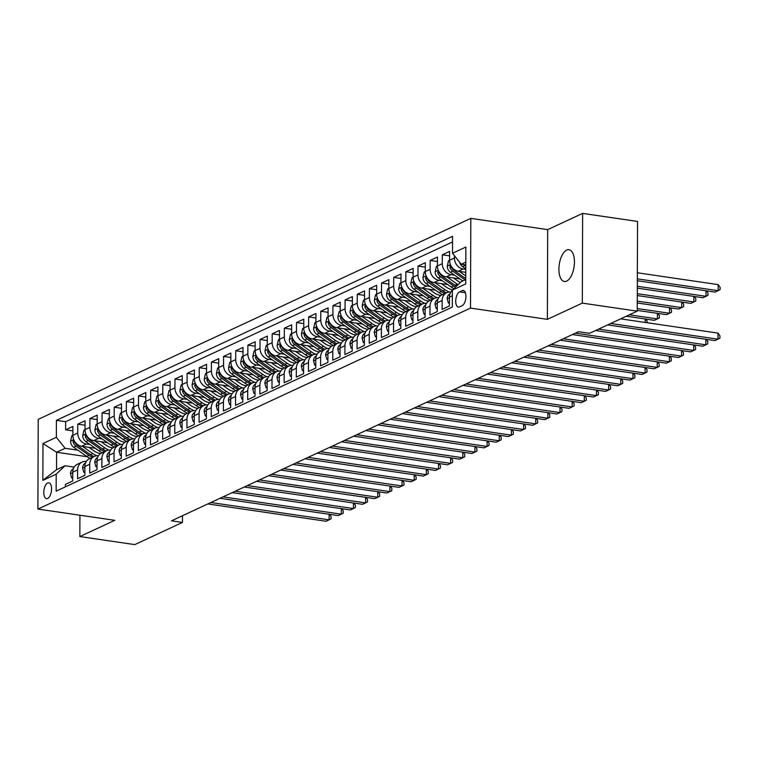 <?xml version="1.0" encoding="UTF-8"?>
<svg xmlns="http://www.w3.org/2000/svg" width="758" height="758" viewBox="0 0 758 758"><rect width="100%" height="100%" fill="white"/><g stroke="black" fill="none" stroke-linecap="round" stroke-linejoin="round"><path stroke-width="1.14" d="M566.624 281.114A16.07 7.504 -81.7 0 0 574.356 264.315A16.07 7.504 -81.7 0 0 569.002 249.695A16.07 7.504 -81.7 0 0 566.728 250.074A16.07 7.504 -81.7 0 0 558.997 266.873A16.07 7.504 -81.7 0 0 564.35 281.493A16.07 7.504 -81.7 0 0 566.624 281.114M47.64 498.489A8.035 3.752 -81.7 0 0 51.516 490.094A8.035 3.752 -81.7 0 0 48.834 482.789A8.035 3.752 -81.7 0 0 47.697 482.979A8.035 3.752 -81.7 0 0 43.831 491.374A8.035 3.752 -81.7 0 0 46.503 498.679A8.035 3.752 -81.7 0 0 47.64 498.489M470.813 218.37L38.213 419.354L37.9 509.073L470.5 308.089L470.813 218.37L547.693 229.627L547.38 319.345L582.315 303.115L582.627 213.396L547.693 229.627M582.627 213.396L637.544 221.44L637.232 311.159L582.315 303.115M65.406 486.854L65.415 484.371L72.702 480.989L72.74 472.139L77.6 469.875A10.043 8.49 -114.9 0 1 82.148 462.058A10.043 8.49 -114.9 0 1 86.298 461.451M77.6 469.875L77.562 478.734L84.858 475.342L84.887 466.492L89.747 464.237A10.043 8.49 -114.9 0 1 94.305 456.411A10.043 8.49 -114.9 0 1 98.455 455.804M89.747 464.237L89.719 473.087L97.005 469.695L97.043 460.845L101.904 458.59A10.043 8.49 -114.9 0 1 106.452 450.764A10.043 8.49 -114.9 0 1 110.602 450.157M101.904 458.59L101.866 467.44L109.161 464.048L109.19 455.198L114.051 452.943A10.043 8.49 -114.9 0 1 118.608 445.126A10.043 8.49 -114.9 0 1 122.758 444.51M114.051 452.943L114.022 461.793L121.308 458.401L121.346 449.551L126.207 447.296A10.043 8.49 -114.9 0 1 130.755 439.479A10.043 8.49 -114.9 0 1 134.905 438.863M126.207 447.296L126.169 456.145L133.465 452.763L133.493 443.913L138.354 441.649A10.043 8.49 -114.9 0 1 142.911 433.832A10.043 8.49 -114.9 0 1 147.061 433.225M138.354 441.649L138.326 450.498L145.612 447.116L145.65 438.266L150.51 436.002A10.043 8.49 -114.9 0 1 155.058 428.185A10.043 8.49 -114.9 0 1 159.208 427.578M150.51 436.002L150.472 444.851L157.768 441.469L157.797 432.619L162.657 430.354A10.043 8.49 -114.9 0 1 167.215 422.538A10.043 8.49 -114.9 0 1 171.365 421.931M162.657 430.354L162.629 439.214L169.915 435.822L169.953 426.972L174.814 424.717A10.043 8.49 -114.9 0 1 179.362 416.891A10.043 8.49 -114.9 0 1 183.512 416.284M174.814 424.717L174.776 433.567L182.072 430.174L182.1 421.325L186.961 419.07A10.043 8.49 -114.9 0 1 191.518 411.243A10.043 8.49 -114.9 0 1 195.668 410.637M186.961 419.07L186.932 427.919L194.219 424.527L194.256 415.678L199.117 413.423A10.043 8.49 -114.9 0 1 203.665 405.606A10.043 8.49 -114.9 0 1 207.815 404.99M199.117 413.423L199.079 422.272L206.375 418.89L206.403 410.031L211.264 407.776A10.043 8.49 -114.9 0 1 215.822 399.959A10.043 8.49 -114.9 0 1 219.972 399.352M211.264 407.776L211.236 416.625L218.522 413.243L218.56 404.393L223.421 402.128A10.043 8.49 -114.9 0 1 227.969 394.312A10.043 8.49 -114.9 0 1 232.119 393.705M223.421 402.128L223.383 410.978L230.678 407.596L230.707 398.746L235.567 396.481A10.043 8.49 -114.9 0 1 240.125 388.664A10.043 8.49 -114.9 0 1 244.275 388.058M235.567 396.481L235.539 405.331L242.825 401.948L242.863 393.099L247.724 390.844A10.043 8.49 -114.9 0 1 252.272 383.017A10.043 8.49 -114.9 0 1 256.422 382.411M247.724 390.844L247.686 399.693L254.982 396.301L255.01 387.452L259.871 385.197A10.043 8.49 -114.9 0 1 264.428 377.37A10.043 8.49 -114.9 0 1 268.578 376.764M259.871 385.197L259.842 394.046L267.129 390.654L267.167 381.805L272.027 379.55A10.043 8.49 -114.9 0 1 276.575 371.733A10.043 8.49 -114.9 0 1 280.725 371.117M272.027 379.55L271.989 388.399L279.285 385.007L279.314 376.158L284.174 373.902A10.043 8.49 -114.9 0 1 288.732 366.086A10.043 8.49 -114.9 0 1 292.882 365.47M284.174 373.902L284.146 382.752L291.432 379.37L291.47 370.51L296.331 368.255A10.043 8.49 -114.9 0 1 300.888 360.438A10.043 8.49 -114.9 0 1 305.029 359.832M296.331 368.255L296.293 377.105L303.588 373.722L303.617 364.873L308.478 362.608A10.043 8.49 -114.9 0 1 313.035 354.791A10.043 8.49 -114.9 0 1 317.185 354.185M308.478 362.608L308.449 371.458L315.735 368.075L315.773 359.226L320.634 356.961A10.043 8.49 -114.9 0 1 325.191 349.144A10.043 8.49 -114.9 0 1 329.332 348.538M320.634 356.961L320.596 365.82L327.892 362.428L327.92 353.579L332.781 351.324A10.043 8.49 -114.9 0 1 337.338 343.497A10.043 8.49 -114.9 0 1 341.488 342.891M332.781 351.324L332.753 360.173L340.039 356.781L340.077 347.931L344.937 345.676A10.043 8.49 -114.9 0 1 349.495 337.85A10.043 8.49 -114.9 0 1 353.635 337.244M344.937 345.676L344.899 354.526L352.195 351.134L352.224 342.284L357.084 340.029A10.043 8.49 -114.9 0 1 361.642 332.212A10.043 8.49 -114.9 0 1 365.792 331.597M357.084 340.029L357.056 348.879L364.342 345.487L364.38 336.637L369.241 334.382A10.043 8.49 -114.9 0 1 373.798 326.565A10.043 8.49 -114.9 0 1 377.939 325.959M369.241 334.382L369.203 343.232L376.499 339.849L376.527 331L381.388 328.735A10.043 8.49 -114.9 0 1 385.945 320.918A10.043 8.49 -114.9 0 1 390.095 320.312M381.388 328.735L381.359 337.585L388.646 334.202L388.683 325.353L393.544 323.088A10.043 8.49 -114.9 0 1 398.102 315.271A10.043 8.49 -114.9 0 1 402.242 314.665M393.544 323.088L393.506 331.938L400.802 328.555L400.83 319.705L405.691 317.45A10.043 8.49 -114.9 0 1 410.249 309.624A10.043 8.49 -114.9 0 1 414.399 309.018M405.691 317.45L405.663 326.3L412.949 322.908L412.987 314.058L417.848 311.803A10.043 8.49 -114.9 0 1 422.405 303.977A10.043 8.49 -114.9 0 1 426.546 303.371M417.848 311.803L417.81 320.653L425.105 317.261L425.134 308.411L429.994 306.156A10.043 8.49 -114.9 0 1 434.552 298.339A10.043 8.49 -114.9 0 1 438.702 297.723M429.994 306.156L429.966 315.006L437.252 311.614L437.29 302.764L442.151 300.509A10.043 8.49 -114.9 0 1 446.708 292.692A10.043 8.49 -114.9 0 1 450.849 292.076M442.151 300.509L442.113 309.359L449.409 305.976L449.437 297.117A10.043 8.49 -114.9 0 1 452.365 290.342M465.772 272.34L458.325 271.25A10.043 8.49 -114.9 0 1 449.57 260.269L449.598 251.419L442.312 254.802L449.579 255.863M459.879 278.906L446.168 276.897A10.043 8.49 65.1 0 1 437.413 265.906L437.451 257.057L430.156 260.449L437.432 261.51M447.722 284.553L434.021 282.544A10.043 8.49 65.1 0 1 425.266 271.554L425.295 262.704L418.009 266.096L425.276 267.157M435.575 290.191L421.865 288.192A10.043 8.49 65.1 0 1 413.11 277.201L413.148 268.351L405.852 271.743L413.129 272.804M423.419 295.838L409.718 293.829A10.043 8.49 65.1 0 1 400.963 282.848L400.991 273.998L393.705 277.381L400.973 278.451M411.272 301.485L397.562 299.476A10.043 8.49 65.1 0 1 388.807 288.495L388.845 279.645L381.549 283.028L388.826 284.098M399.115 307.132L385.415 305.123A10.043 8.49 65.1 0 1 376.66 294.142L376.688 285.292L369.402 288.675L376.669 289.745M386.968 312.779L373.258 310.771A10.043 8.49 65.1 0 1 364.503 299.789L364.541 290.93L357.245 294.322L364.522 295.383M374.812 318.426L361.111 316.418A10.043 8.49 65.1 0 1 352.356 305.427L352.385 296.577L345.098 299.969L352.366 301.03M362.665 324.073L348.955 322.065A10.043 8.49 65.1 0 1 340.2 311.074L340.238 302.224L332.942 305.616L340.219 306.677M350.509 329.711L336.808 327.712A10.043 8.49 65.1 0 1 328.053 316.721L328.081 307.871L320.795 311.263L328.062 312.324M338.362 335.358L324.651 333.349A10.043 8.49 65.1 0 1 315.897 322.368L315.934 313.518L308.639 316.901L315.915 317.972M326.205 341.005L312.504 338.997A10.043 8.49 65.1 0 1 303.75 328.015L303.778 319.165L296.492 322.548L303.759 323.619M314.058 346.652L300.348 344.644A10.043 8.49 65.1 0 1 291.593 333.662L291.631 324.812L284.335 328.195L291.612 329.256M301.902 352.299L288.201 350.291A10.043 8.49 65.1 0 1 279.446 339.3L279.475 330.45L272.188 333.842L279.456 334.903M289.755 357.947L276.045 355.938A10.043 8.49 65.1 0 1 267.29 344.947L267.328 336.097L260.032 339.489L267.309 340.55M277.599 363.584L263.898 361.585A10.043 8.49 65.1 0 1 255.143 350.594L255.171 341.744L247.885 345.136L255.152 346.198M265.452 369.231L251.741 367.223A10.043 8.49 65.1 0 1 242.986 356.241L243.024 347.391L235.729 350.774L243.005 351.845M253.295 374.878L239.594 372.87A10.043 8.49 65.1 0 1 230.839 361.888L230.868 353.038L223.582 356.421L230.849 357.492M241.148 380.525L227.438 378.517A10.043 8.49 65.1 0 1 218.683 367.535L218.721 358.686L211.425 362.068L218.702 363.139M228.992 386.173L215.291 384.164A10.043 8.49 65.1 0 1 206.536 373.182L206.564 364.323L199.278 367.715L206.546 368.776M216.845 391.82L203.135 389.811A10.043 8.49 65.1 0 1 194.38 378.82L194.418 369.97L187.122 373.362L194.399 374.424M204.688 397.467L190.988 395.458A10.043 8.49 65.1 0 1 182.233 384.467L182.261 375.617L174.975 379.009L182.242 380.071M192.541 403.104L178.831 401.105A10.043 8.49 65.1 0 1 170.076 390.114L170.114 381.265L162.818 384.657L170.095 385.718M180.385 408.751L166.684 406.743A10.043 8.49 65.1 0 1 157.929 395.761L157.958 386.912L150.671 390.294L157.939 391.365M168.238 414.399L154.528 412.39A10.043 8.49 65.1 0 1 145.773 401.408L145.811 392.559L138.515 395.941L145.792 397.012M156.082 420.046L142.381 418.037A10.043 8.49 65.1 0 1 133.626 407.055L133.654 398.206L126.368 401.588L133.635 402.659M143.935 425.693L130.224 423.684A10.043 8.49 65.1 0 1 121.469 412.703L121.507 403.843L114.212 407.236L121.488 408.297M131.778 431.34L118.077 429.331A10.043 8.49 65.1 0 1 109.323 418.34L109.351 409.491L102.065 412.883L109.332 413.944M119.631 436.978L105.921 434.978A10.043 8.49 65.1 0 1 97.166 423.987L97.204 415.138L89.908 418.53L97.185 419.591M107.475 442.625L93.774 440.625A10.043 8.49 65.1 0 1 85.019 429.634L85.048 420.785L77.761 424.167L85.029 425.238M637.232 311.159L589.535 333.312L578.553 331.71L171.469 520.831L182.451 522.442L182.479 515.724M462.191 290.646L459.519 291.887A7.779 3.629 -81.7 0 0 455.766 300.026A7.779 3.629 -81.7 0 0 458.363 307.104A7.779 3.629 -81.7 0 0 459.462 306.924L462.134 305.673A7.779 3.629 -81.7 0 0 465.886 297.543A7.779 3.629 -81.7 0 0 463.29 290.456A7.779 3.629 -81.7 0 0 462.191 290.646L464.294 290.949M87.198 456.733L56.594 452.251L56.537 469.714L65.036 465.763L56.215 474.176L56.158 491.146L452.308 307.094L452.365 290.125L461.186 281.711L465.744 279.588M56.215 474.176L42.855 480.382L42.979 443.525L56.348 437.319L56.405 420.339L452.554 236.297L452.498 253.267L465.857 247.061L465.734 283.918L452.365 290.125M112.857 447.874L111.464 447.665M89.984 444.52L86.478 444.008A10.043 8.49 -114.9 0 1 77.723 433.026L77.761 424.167M95.328 448.272L81.618 446.263L86.478 444.008M125.013 442.227L123.62 442.018M102.141 438.873L98.635 438.361A10.043 8.49 -114.9 0 1 89.88 427.379L89.908 418.53M137.16 436.58L135.767 436.371M114.287 433.235L110.782 432.714A10.043 8.49 -114.9 0 1 102.027 421.732L102.065 412.883M149.317 430.932L147.924 430.734M126.444 427.588L122.938 427.067A10.043 8.49 -114.9 0 1 114.183 416.085L114.212 407.236M161.463 425.285L160.071 425.086M138.591 421.941L135.085 421.429A10.043 8.49 -114.9 0 1 126.33 410.438L126.368 401.588M173.62 419.648L172.227 419.439M150.747 416.294L147.242 415.782A10.043 8.49 -114.9 0 1 138.487 404.791L138.515 395.941M185.767 414.001L184.374 413.792M162.894 410.647L159.388 410.135A10.043 8.49 -114.9 0 1 150.634 399.144L150.671 390.294M197.923 408.354L196.53 408.145M175.051 404.999L171.545 404.488A10.043 8.49 -114.9 0 1 162.79 393.506L162.818 384.657M210.07 402.706L208.677 402.498M187.198 399.352L183.692 398.841A10.043 8.49 -114.9 0 1 174.937 387.859L174.975 379.009M222.227 397.059L220.834 396.86M199.354 393.715L195.848 393.194A10.043 8.49 -114.9 0 1 187.093 382.212L187.122 373.362M234.374 391.412L232.981 391.213M211.501 388.068L207.995 387.556A10.043 8.49 -114.9 0 1 199.24 376.565L199.278 367.715M246.53 385.765L245.137 385.566M223.657 382.42L220.152 381.909A10.043 8.49 -114.9 0 1 211.397 370.918L211.425 362.068M258.677 380.128L257.284 379.919M235.804 376.773L232.299 376.262A10.043 8.49 -114.9 0 1 223.544 365.271L223.582 356.421M270.833 374.48L269.441 374.272M247.961 371.126L244.455 370.615A10.043 8.49 -114.9 0 1 235.7 359.633L235.729 350.774M282.98 368.833L281.588 368.625M260.108 365.479L256.602 364.968A10.043 8.49 -114.9 0 1 247.847 353.986L247.885 345.136M295.137 363.186L293.744 362.978M272.264 359.832L268.758 359.32A10.043 8.49 -114.9 0 1 260.003 348.339L260.032 339.489M307.284 357.539L305.891 357.34M284.411 354.194L280.905 353.673A10.043 8.49 -114.9 0 1 272.15 342.692L272.188 333.842M319.44 351.892L318.047 351.693M296.567 348.547L293.062 348.036A10.043 8.49 -114.9 0 1 284.307 337.045L284.335 328.195M331.587 346.245L330.194 346.046M308.714 342.9L305.209 342.389A10.043 8.49 -114.9 0 1 296.454 331.398L296.492 322.548M343.744 340.607L342.351 340.399M320.871 337.253L317.365 336.741A10.043 8.49 -114.9 0 1 308.61 325.75L308.639 316.901M355.89 334.96L354.498 334.752M333.018 331.606L329.512 331.094A10.043 8.49 -114.9 0 1 320.757 320.113L320.795 311.263M368.047 329.313L366.654 329.105M345.174 325.959L341.669 325.447A10.043 8.49 -114.9 0 1 332.914 314.466L332.942 305.616M380.194 323.666L378.801 323.467M357.321 320.321L353.815 319.8A10.043 8.49 -114.9 0 1 345.061 308.819L345.098 299.969M392.35 318.019L390.957 317.82M369.478 314.674L365.972 314.153A10.043 8.49 -114.9 0 1 357.217 303.172L357.245 294.322M404.497 312.372L403.104 312.173M381.625 309.027L378.119 308.515A10.043 8.49 -114.9 0 1 369.364 297.524L369.402 288.675M416.654 306.734L415.261 306.526M393.781 303.38L390.275 302.868A10.043 8.49 -114.9 0 1 381.52 291.877L381.549 283.028M428.801 301.087L427.408 300.879M405.928 297.733L402.422 297.221A10.043 8.49 -114.9 0 1 393.667 286.23L393.705 277.381M440.957 295.44L439.564 295.232M418.084 292.086L414.579 291.574A10.043 8.49 -114.9 0 1 405.824 280.593L405.852 271.743M452.763 289.745L451.711 289.584M430.231 286.439L426.726 285.927A10.043 8.49 -114.9 0 1 417.971 274.946L418.009 266.096M442.388 280.801L438.882 280.28A10.043 8.49 -114.9 0 1 430.127 269.298L430.156 260.449M454.535 275.154L451.029 274.642A10.043 8.49 -114.9 0 1 442.274 263.651L442.312 254.802M465.782 269.374L463.185 268.995A10.043 8.49 -114.9 0 1 454.43 258.004L454.44 255.702M452.535 241.944L65.633 421.694L65.605 429.814L72.882 430.885M81.618 446.263A10.043 8.49 65.1 0 1 72.863 435.281L72.901 426.432L65.605 429.814M65.036 465.763L74.151 467.099M465.81 262.135L461.243 264.258L452.498 253.267M465.8 264.921L461.243 264.258M79.922 515.222L79.846 536.56L134.763 544.604L182.451 522.442M79.846 536.56L114.78 520.329L37.9 509.073M547.38 319.345L470.5 308.089M100.71 453.521L99.317 453.312M77.837 450.167L65.103 448.3L56.594 452.251L42.979 443.525M446.708 292.692L441.848 294.947A10.043 8.49 65.1 0 0 437.29 302.764M434.552 298.339L429.691 300.594A10.043 8.49 65.1 0 0 425.134 308.411M422.405 303.977L417.544 306.241A10.043 8.49 65.1 0 0 412.987 314.058M410.249 309.624L405.388 311.889A10.043 8.49 65.1 0 0 400.83 319.705M398.102 315.271L393.241 317.526A10.043 8.49 65.1 0 0 388.683 325.353M385.945 320.918L381.084 323.173A10.043 8.49 65.1 0 0 376.527 331M373.798 326.565L368.938 328.82A10.043 8.49 65.1 0 0 364.38 336.637M361.642 332.212L356.781 334.468A10.043 8.49 65.1 0 0 352.224 342.284M349.495 337.85L344.634 340.115A10.043 8.49 65.1 0 0 340.077 347.931M337.338 343.497L332.478 345.762A10.043 8.49 65.1 0 0 327.92 353.579M325.191 349.144L320.331 351.399A10.043 8.49 65.1 0 0 315.773 359.226M313.035 354.791L308.174 357.046A10.043 8.49 65.1 0 0 303.617 364.873M300.888 360.438L296.027 362.694A10.043 8.49 65.1 0 0 291.47 370.51M288.732 366.086L283.871 368.341A10.043 8.49 65.1 0 0 279.314 376.158M276.575 371.733L271.715 373.988A10.043 8.49 65.1 0 0 267.167 381.805M264.428 377.37L259.568 379.635A10.043 8.49 65.1 0 0 255.01 387.452M252.272 383.017L247.411 385.282A10.043 8.49 65.1 0 0 242.863 393.099M240.125 388.664L235.264 390.92A10.043 8.49 65.1 0 0 230.707 398.746M227.969 394.312L223.108 396.567A10.043 8.49 65.1 0 0 218.56 404.393M215.822 399.959L210.961 402.214A10.043 8.49 65.1 0 0 206.403 410.031M203.665 405.606L198.804 407.861A10.043 8.49 65.1 0 0 194.256 415.678M191.518 411.243L186.657 413.508A10.043 8.49 65.1 0 0 182.1 421.325M179.362 416.891L174.501 419.155A10.043 8.49 65.1 0 0 169.953 426.972M167.215 422.538L162.354 424.802A10.043 8.49 65.1 0 0 157.797 432.619M155.058 428.185L150.198 430.44A10.043 8.49 65.1 0 0 145.65 438.266M142.911 433.832L138.051 436.087A10.043 8.49 65.1 0 0 133.493 443.913M130.755 439.479L125.894 441.734A10.043 8.49 65.1 0 0 121.346 449.551M118.608 445.126L113.747 447.381A10.043 8.49 65.1 0 0 109.19 455.198M106.452 450.764L101.591 453.028A10.043 8.49 65.1 0 0 97.043 460.845M94.305 456.411L89.444 458.675A10.043 8.49 65.1 0 0 84.887 466.492M65.633 421.694L56.405 420.339M56.348 437.319L65.103 448.3M82.148 462.058L77.288 464.313A10.043 8.49 65.1 0 0 72.74 472.139M42.855 480.382L56.537 469.714M610.73 323.467L717.968 339.177L714.936 340.588L607.689 324.879M620.65 318.862L717.997 333.113L717.968 339.177L719.92 338.201L719.929 335.775L717.997 333.113M459.642 262.24A6.651 5.628 65.1 0 0 462.607 266.636L465.782 268.872M637.336 280.706L715.107 292.086L718.139 290.684L718.158 284.62L637.364 272.785M463.839 264.637A6.651 5.628 65.1 0 0 464.919 265.565L465.791 266.181M718.158 284.62L720.1 287.273L720.091 289.698L718.139 290.684L637.345 278.849M449.418 302.48L448.357 302.973L447.154 298.69A6.651 5.628 -114.9 0 1 450.053 293.687M598.574 329.114L705.821 344.824L702.78 346.235L595.532 330.526M706.248 339.309L707.783 341.422L707.773 343.838L705.821 344.824L705.84 339.252M448.357 302.973L449.418 303.124M437.271 308.127L436.201 308.62L435.007 304.337A6.651 5.628 -114.9 0 1 437.897 299.334M575.436 333.15L693.665 350.461L690.633 351.873L572.404 334.562M694.091 344.956L695.626 347.06L695.617 349.485L693.665 350.461L693.684 344.899M436.201 308.62L437.271 308.771M425.115 313.765L424.054 314.267L422.85 309.975A6.651 5.628 -114.9 0 1 425.75 304.981M563.289 338.798L681.518 356.108L678.476 357.52L560.247 340.209M681.944 350.603L683.479 352.707L683.47 355.132L681.518 356.108L681.537 350.547M424.054 314.267L425.115 314.418M412.968 319.412L411.897 319.914L410.703 315.622A6.651 5.628 -114.9 0 1 413.593 310.628M551.132 344.445L669.361 361.756L666.329 363.167L548.1 345.856M669.788 356.251L671.323 358.354L671.313 360.78L669.361 361.756L669.38 356.194M411.897 319.914L412.968 320.065M454.43 258.004L448.499 260.78L447.267 266.2A6.651 5.628 65.1 0 0 450.46 272.283L462.806 280.962M459.282 271.392L465.763 275.95M450.669 265.158L449.845 266.977A6.651 5.628 65.1 0 0 452.763 271.212L465.109 279.892M465.753 278.631L454.222 270.53A6.651 5.628 -114.9 0 1 451.323 266.361M637.317 288.125L702.95 297.733L705.992 296.321L637.317 286.268M706.418 290.816L707.944 292.92L707.944 295.345L705.992 296.321L706.011 290.759M442.274 263.651L436.352 266.428L435.12 271.838A6.651 5.628 65.1 0 0 438.304 277.93L451.247 287.026A19.206 16.24 65.1 0 0 453.947 288.609M447.125 277.04L457.32 284.203A19.206 16.24 65.1 0 0 458.059 284.695M453.483 277.968L458.618 281.569A15.937 13.483 65.1 0 0 460.267 282.592M438.512 270.805L437.688 272.624A6.651 5.628 65.1 0 0 440.616 276.859L453.559 285.956A19.206 16.24 65.1 0 0 455.492 287.149M456.477 286.202A19.206 16.24 -114.9 0 1 455.018 285.273L442.075 276.177A6.651 5.628 -114.9 0 1 439.166 272.008M637.288 295.544L690.803 303.38L693.835 301.968L637.288 293.687M694.262 296.463L695.797 298.567L695.787 300.992L693.835 301.968L693.854 296.406M425.266 271.582L424.196 272.075L422.964 277.485A6.651 5.628 65.1 0 0 426.157 283.577L439.09 292.673A19.206 16.24 65.1 0 0 442.577 294.606M434.978 282.687L445.173 289.85A19.206 16.24 65.1 0 0 449.267 292.029M441.336 283.615L446.462 287.216A15.937 13.483 65.1 0 0 452.725 289.774M426.366 276.452L425.541 278.271A6.651 5.628 65.1 0 0 428.459 282.507L441.402 291.593A19.206 16.24 65.1 0 0 444.889 293.536M446.339 292.853A19.206 16.24 -114.9 0 1 442.861 290.92L429.919 281.824A6.651 5.628 -114.9 0 1 427.019 277.655M637.26 302.963L678.647 309.027L681.688 307.615L637.27 301.115M682.115 302.11L683.64 304.214L683.64 306.639L681.688 307.615L681.707 302.054M413.11 277.22L412.049 277.722L410.817 283.132A6.651 5.628 65.1 0 0 414.001 289.224L426.944 298.32A19.206 16.24 65.1 0 0 430.421 300.253M422.822 288.324L433.017 295.497A19.206 16.24 65.1 0 0 437.12 297.676M429.18 289.262L434.315 292.863A15.937 13.483 65.1 0 0 440.91 295.468M414.209 282.09L413.394 282.743L413.385 283.918A6.651 5.628 65.1 0 0 416.313 288.154L429.255 297.24A19.206 16.24 65.1 0 0 432.733 299.183M434.192 298.5A19.206 16.24 -114.9 0 1 430.715 296.567L417.772 287.471A6.651 5.628 -114.9 0 1 414.863 283.303M637.232 310.392L666.5 314.674L669.532 313.262L637.241 308.534M669.958 307.757L671.493 309.861L671.484 312.287L669.532 313.262L669.551 307.691M400.811 325.059L399.75 325.552L398.547 321.269A6.651 5.628 -114.9 0 1 401.446 316.266M538.985 350.092L657.214 367.403L654.173 368.814L535.944 351.504M657.641 361.898L659.176 364.001L659.166 366.427L657.214 367.403L657.233 361.841M399.75 325.552L400.811 325.713M400.963 282.867L399.892 283.369L398.661 288.779A6.651 5.628 65.1 0 0 401.854 294.871L414.787 303.958A19.206 16.24 65.1 0 0 418.274 305.9M410.675 293.971L420.87 301.134A19.206 16.24 65.1 0 0 424.963 303.323M417.033 294.9L422.159 298.51A15.937 13.483 65.1 0 0 428.763 301.115M402.062 287.737L401.247 288.391L401.238 289.565A6.651 5.628 65.1 0 0 404.156 293.791L417.099 302.887A19.206 16.24 65.1 0 0 420.586 304.83M422.035 304.147A19.206 16.24 -114.9 0 1 418.558 302.215L405.615 293.119A6.651 5.628 -114.9 0 1 402.716 288.95M626.335 316.219L654.344 320.321L657.385 318.91L629.377 314.807M657.811 313.405L659.337 315.508L659.337 317.934L657.385 318.91L657.404 313.338M388.664 330.706L387.594 331.199L386.4 326.916A6.651 5.628 -114.9 0 1 389.29 321.913M526.829 355.739L645.058 373.05L642.026 374.461L523.797 357.151M645.484 367.545L647.019 369.648L647.01 372.074L645.058 373.05L645.077 367.478M387.594 331.199L388.664 331.36M393.667 286.23L387.745 289.006L386.514 294.426A6.651 5.628 65.1 0 0 389.697 300.509L402.64 309.605A19.206 16.24 65.1 0 0 406.117 311.547M398.519 299.618L408.714 306.782A19.206 16.24 65.1 0 0 412.816 308.97M404.876 300.547L410.012 304.157A15.937 13.483 65.1 0 0 416.606 306.763M389.906 293.384L389.091 294.038L389.081 295.213A6.651 5.628 65.1 0 0 392.009 299.438L404.952 308.534A19.206 16.24 65.1 0 0 408.429 310.467M409.889 309.795A19.206 16.24 -114.9 0 1 406.411 307.862L393.468 298.766A6.651 5.628 -114.9 0 1 390.56 294.597M645.655 319.042L647.19 321.155L647.18 322.747M645.238 322.463L645.248 318.985M376.508 336.353L375.447 336.846L374.244 332.563A6.651 5.628 -114.9 0 1 377.143 327.56M514.682 361.376L632.911 378.697L629.87 380.109L511.641 362.788M633.337 373.192L634.872 375.295L634.863 377.721L632.911 378.697L632.93 373.125M375.447 336.846L376.508 337.007M381.52 291.877L375.589 294.654L374.357 300.073A6.651 5.628 65.1 0 0 377.55 306.156L390.484 315.252A19.206 16.24 65.1 0 0 393.971 317.185M386.372 305.266L396.567 312.429A19.206 16.24 65.1 0 0 400.66 314.617M392.729 306.194L397.855 309.804A15.937 13.483 65.1 0 0 404.459 312.4M377.759 299.031L377.114 299.306L376.934 300.86A6.651 5.628 65.1 0 0 379.853 305.086L392.796 314.182A19.206 16.24 65.1 0 0 396.282 316.114M397.732 315.442A19.206 16.24 -114.9 0 1 394.255 313.499L381.312 304.413A6.651 5.628 -114.9 0 1 378.413 300.234M364.361 342L363.29 342.493L362.097 338.21A6.651 5.628 -114.9 0 1 364.986 333.207M502.526 367.024L620.755 384.344L617.723 385.756L499.494 368.435M621.181 378.829L622.716 380.942L622.706 383.359L620.755 384.344L620.774 378.773M363.29 342.493L364.361 342.644M369.364 297.524L363.442 300.301L362.21 305.711A6.651 5.628 65.1 0 0 365.394 311.803L378.337 320.899A19.206 16.24 65.1 0 0 381.814 322.832M374.215 310.913L384.41 318.076A19.206 16.24 65.1 0 0 388.513 320.255M380.573 311.841L385.708 315.451A15.937 13.483 65.1 0 0 392.303 318.047M365.602 304.678L364.778 306.497A6.651 5.628 65.1 0 0 367.706 310.733L380.649 319.829A19.206 16.24 65.1 0 0 384.126 321.762M385.585 321.089A19.206 16.24 -114.9 0 1 382.108 319.146L369.165 310.05A6.651 5.628 -114.9 0 1 366.256 305.881M352.205 347.647L351.144 348.14L349.94 343.857A6.651 5.628 -114.9 0 1 352.84 338.854M490.379 372.671L608.608 389.982L605.566 391.393L487.337 374.082M609.034 384.477L610.569 386.58L610.56 389.006L608.608 389.982L608.627 384.42M351.144 348.14L352.205 348.292M352.356 305.455L351.286 305.948L350.054 311.358A6.651 5.628 65.1 0 0 353.247 317.45L366.18 326.546A19.206 16.24 65.1 0 0 369.667 328.479M362.068 316.56L372.263 323.723A19.206 16.24 65.1 0 0 376.356 325.902M368.426 317.488L373.552 321.089A15.937 13.483 65.1 0 0 380.156 323.694M353.455 310.325L352.631 312.144A6.651 5.628 65.1 0 0 355.549 316.38L368.492 325.476A19.206 16.24 65.1 0 0 371.979 327.409M373.429 326.726A19.206 16.24 -114.9 0 1 369.951 324.794L357.009 315.698A6.651 5.628 -114.9 0 1 354.109 311.529M340.058 353.285L338.987 353.787L337.793 349.495A6.651 5.628 -114.9 0 1 340.683 344.502M478.222 378.318L596.451 395.629L593.419 397.04L475.19 379.73M596.878 390.124L598.413 392.227L598.403 394.653L596.451 395.629L596.47 390.067M338.987 353.787L340.058 353.939M340.2 311.093L339.139 311.595L337.907 317.005A6.651 5.628 65.1 0 0 341.091 323.098L354.033 332.194A19.206 16.24 65.1 0 0 357.511 334.126M349.912 322.197L360.107 329.37A19.206 16.24 65.1 0 0 364.21 331.549M356.269 323.135L361.405 326.736A15.937 13.483 65.1 0 0 368 329.342M341.299 315.972L340.475 317.791A6.651 5.628 65.1 0 0 343.402 322.027L356.345 331.113A19.206 16.24 65.1 0 0 359.823 333.056M361.282 332.374A19.206 16.24 -114.9 0 1 357.804 330.441L344.862 321.345A6.651 5.628 -114.9 0 1 341.953 317.176M327.901 358.932L326.84 359.425L325.637 355.142A6.651 5.628 -114.9 0 1 328.536 350.149M466.075 383.965L584.304 401.276L581.263 402.688L463.034 385.377M584.731 395.771L586.266 397.874L586.256 400.3L584.304 401.276L584.323 395.714M326.84 359.425L327.901 359.586M328.053 316.74L326.982 317.242L325.75 322.652A6.651 5.628 65.1 0 0 328.944 328.745L341.877 337.831A19.206 16.24 65.1 0 0 345.364 339.774M337.765 327.844L347.96 335.017A19.206 16.24 65.1 0 0 352.053 337.196M344.123 328.783L349.249 332.383A15.937 13.483 65.1 0 0 355.853 334.989M329.152 321.61L328.337 322.264L328.328 323.439A6.651 5.628 65.1 0 0 331.246 327.664L344.189 336.76A19.206 16.24 65.1 0 0 347.676 338.703M349.125 338.021A19.206 16.24 -114.9 0 1 345.648 336.088L332.705 326.992A6.651 5.628 -114.9 0 1 329.806 322.823M315.754 364.579L314.684 365.072L313.49 360.789A6.651 5.628 -114.9 0 1 316.38 355.786M453.919 389.612L572.148 406.923L569.116 408.335L450.887 391.024M572.574 401.418L574.109 403.521L574.1 405.947L572.148 406.923L572.167 401.352M314.684 365.072L315.754 365.233M320.757 320.113L314.835 322.88L313.604 328.299A6.651 5.628 65.1 0 0 316.787 334.392L329.73 343.478A19.206 16.24 65.1 0 0 333.207 345.421M325.608 333.492L335.803 340.655A19.206 16.24 65.1 0 0 339.906 342.843M331.966 334.42L337.102 338.03A15.937 13.483 65.1 0 0 343.696 340.636M316.996 327.257L316.181 327.911L316.171 329.086A6.651 5.628 65.1 0 0 319.099 333.312L332.042 342.408A19.206 16.24 65.1 0 0 335.519 344.35M336.978 343.668A19.206 16.24 -114.9 0 1 333.501 341.735L320.558 332.639A6.651 5.628 -114.9 0 1 317.649 328.47M303.598 370.226L302.537 370.719L301.333 366.436A6.651 5.628 -114.9 0 1 304.233 361.433M441.772 395.259L560.001 412.57L556.959 413.982L438.73 396.661M560.427 407.065L561.962 409.168L561.953 411.594L560.001 412.57L560.02 406.999M302.537 370.719L303.598 370.88M308.61 325.75L302.679 328.527L301.447 333.946A6.651 5.628 65.1 0 0 304.64 340.029L317.574 349.125A19.206 16.24 65.1 0 0 321.06 351.068M313.461 339.139L323.657 346.302A19.206 16.24 65.1 0 0 327.75 348.49M319.819 340.067L324.945 343.677A15.937 13.483 65.1 0 0 331.549 346.283M304.849 332.904L304.034 333.558L304.024 334.733A6.651 5.628 65.1 0 0 306.943 338.959L319.885 348.055A19.206 16.24 65.1 0 0 323.363 349.988M324.822 349.315A19.206 16.24 -114.9 0 1 321.345 347.372L308.402 338.286A6.651 5.628 -114.9 0 1 305.502 334.117M291.451 375.873L290.38 376.366L289.186 372.083A6.651 5.628 -114.9 0 1 292.076 367.08M429.615 400.897L547.845 418.217L544.812 419.629L426.583 402.309M548.271 412.703L549.806 414.816L549.796 417.241L547.845 418.217L547.863 412.646M290.38 376.366L291.442 376.518M296.454 331.398L290.532 334.174L289.3 339.593A6.651 5.628 65.1 0 0 292.484 345.676L305.427 354.772A19.206 16.24 65.1 0 0 308.904 356.705M301.305 344.786L311.5 351.949A19.206 16.24 65.1 0 0 315.603 354.138M307.663 345.714L312.798 349.324A15.937 13.483 65.1 0 0 319.393 351.92M292.692 338.551L291.868 340.37A6.651 5.628 65.1 0 0 294.796 344.606L307.739 353.702A19.206 16.24 65.1 0 0 311.216 355.635M312.675 354.962A19.206 16.24 -114.9 0 1 309.198 353.02L296.255 343.933A6.651 5.628 -114.9 0 1 293.346 339.755M279.295 381.52L278.233 382.013L277.03 377.73A6.651 5.628 -114.9 0 1 279.929 372.728M417.469 406.544L535.698 423.855L532.656 425.266L414.427 407.956M536.124 418.35L537.659 420.453L537.649 422.879L535.698 423.855L535.716 418.293M278.233 382.013L279.295 382.165M279.446 339.328L278.375 339.821L277.144 345.231A6.651 5.628 65.1 0 0 280.337 351.324L293.27 360.42A19.206 16.24 65.1 0 0 296.757 362.352M289.158 350.433L299.353 357.596A19.206 16.24 65.1 0 0 303.446 359.775M295.516 351.361L300.642 354.971A15.937 13.483 65.1 0 0 307.246 357.568M280.545 344.198L279.721 346.018A6.651 5.628 65.1 0 0 282.639 350.253L295.582 359.349A19.206 16.24 65.1 0 0 299.059 361.282M300.519 360.609A19.206 16.24 -114.9 0 1 297.041 358.667L284.098 349.571A6.651 5.628 -114.9 0 1 281.199 345.402M267.148 387.158L266.077 387.66L264.883 383.368A6.651 5.628 -114.9 0 1 267.773 378.375M405.312 412.191L523.541 429.502L520.509 430.914L402.28 413.603M523.967 423.997L525.502 426.1L525.493 428.526L523.541 429.502L523.56 423.94M266.077 387.66L267.138 387.812M267.29 344.975L266.229 345.468L264.997 350.878A6.651 5.628 65.1 0 0 268.18 356.971L281.123 366.067A19.206 16.24 65.1 0 0 284.601 368M277.002 356.08L287.197 363.243A19.206 16.24 65.1 0 0 291.299 365.422M283.359 357.009L288.495 360.609A15.937 13.483 65.1 0 0 295.089 363.215M268.389 349.845L267.565 351.665A6.651 5.628 65.1 0 0 270.492 355.9L283.435 364.996A19.206 16.24 65.1 0 0 286.912 366.929M288.372 366.247A19.206 16.24 -114.9 0 1 284.894 364.314L271.951 355.218A6.651 5.628 -114.9 0 1 269.043 351.049M254.991 392.805L253.93 393.307L252.727 389.015A6.651 5.628 -114.9 0 1 255.626 384.022M393.165 417.838L511.394 435.149L508.353 436.561L390.124 419.25M511.821 429.644L513.356 431.747L513.346 434.173L511.394 435.149L511.413 429.587M253.93 393.307L254.991 393.459M255.143 350.613L254.072 351.115L252.84 356.525A6.651 5.628 65.1 0 0 256.033 362.618L268.967 371.714A19.206 16.24 65.1 0 0 272.454 373.647M264.855 361.718L275.05 368.89A19.206 16.24 65.1 0 0 279.143 371.069M271.212 362.656L276.338 366.256A15.937 13.483 65.1 0 0 282.942 368.862M256.242 355.493L255.418 357.312A6.651 5.628 65.1 0 0 258.336 361.547L271.279 370.634A19.206 16.24 65.1 0 0 274.756 372.576M276.215 371.894A19.206 16.24 -114.9 0 1 272.738 369.961L259.795 360.865A6.651 5.628 -114.9 0 1 256.896 356.696M242.844 398.452L241.774 398.945L240.58 394.662A6.651 5.628 -114.9 0 1 243.47 389.659M381.009 423.485L499.238 440.796L496.206 442.208L377.977 424.897M499.664 435.291L501.199 437.394L501.19 439.82L499.238 440.796L499.257 435.234M241.774 398.945L242.835 399.106M247.847 353.986L241.925 356.762L240.693 362.172A6.651 5.628 65.1 0 0 243.877 368.265L256.82 377.351A19.206 16.24 65.1 0 0 260.297 379.294M252.698 367.365L262.893 374.528A19.206 16.24 65.1 0 0 266.996 376.717M259.056 368.303L264.191 371.903A15.937 13.483 65.1 0 0 270.786 374.509M244.085 361.13L243.271 361.784L243.261 362.959A6.651 5.628 65.1 0 0 246.189 367.185L259.132 376.281A19.206 16.24 65.1 0 0 262.609 378.223M264.068 377.541A19.206 16.24 -114.9 0 1 260.591 375.608L247.648 366.512A6.651 5.628 -114.9 0 1 244.739 362.343M230.688 404.099L229.627 404.592L228.423 400.309A6.651 5.628 -114.9 0 1 231.323 395.306M368.862 429.132L487.091 446.443L484.049 447.855L365.82 430.544M487.517 440.938L489.052 443.042L489.043 445.467L487.091 446.443L487.11 440.872M229.627 404.592L230.688 404.753M235.7 359.633L229.769 362.4L228.537 367.82A6.651 5.628 65.1 0 0 231.73 373.902L244.663 382.998A19.206 16.24 65.1 0 0 248.15 384.941M240.551 373.012L250.746 380.175A19.206 16.24 65.1 0 0 254.84 382.364M246.909 373.94L252.035 377.55A15.937 13.483 65.1 0 0 258.639 380.156M231.939 366.777L231.124 367.431L231.114 368.606A6.651 5.628 65.1 0 0 234.032 372.832L246.975 381.928A19.206 16.24 65.1 0 0 250.453 383.861M251.912 383.188A19.206 16.24 -114.9 0 1 248.434 381.255L235.492 372.159A6.651 5.628 -114.9 0 1 232.592 367.99M218.541 409.746L217.47 410.239L216.276 405.956A6.651 5.628 -114.9 0 1 219.166 400.954M356.705 434.77L474.934 452.09L471.902 453.502L353.673 436.182M475.361 446.585L476.896 448.689L476.886 451.114L474.934 452.09L474.953 446.519M217.47 410.239L218.531 410.4M223.544 365.271L217.622 368.047L216.39 373.467A6.651 5.628 65.1 0 0 219.574 379.55L232.517 388.646A19.206 16.24 65.1 0 0 235.994 390.588M228.395 378.659L238.59 385.822A19.206 16.24 65.1 0 0 242.693 388.011M234.753 379.587L239.888 383.197A15.937 13.483 65.1 0 0 246.483 385.794M219.782 372.424L218.967 373.078L218.958 374.253A6.651 5.628 65.1 0 0 221.886 378.479L234.828 387.575A19.206 16.24 65.1 0 0 238.306 389.508M239.765 388.835A19.206 16.24 -114.9 0 1 236.288 386.893L223.345 377.806A6.651 5.628 -114.9 0 1 220.436 373.637M206.384 415.393L205.323 415.886L204.12 411.603A6.651 5.628 -114.9 0 1 207.019 406.601M344.558 440.417L462.787 457.737L459.746 459.149L341.517 441.829M463.214 452.223L464.749 454.336L464.739 456.752L462.787 457.737L462.806 452.166M205.323 415.886L206.384 416.038M206.536 373.201L205.465 373.694L204.234 379.114A6.651 5.628 65.1 0 0 207.427 385.197L220.36 394.293A19.206 16.24 65.1 0 0 223.847 396.226M216.248 384.306L226.443 391.469A19.206 16.24 65.1 0 0 230.536 393.648M222.606 385.235L227.732 388.845A15.937 13.483 65.1 0 0 234.336 391.441M207.635 378.071L206.811 379.891A6.651 5.628 65.1 0 0 209.729 384.126L222.672 393.222A19.206 16.24 65.1 0 0 226.149 395.155M227.608 394.482A19.206 16.24 -114.9 0 1 224.131 392.54L211.188 383.444A6.651 5.628 -114.9 0 1 208.289 379.275M194.238 421.041L193.167 421.533L191.973 417.251A6.651 5.628 -114.9 0 1 194.863 412.248M332.402 446.064L450.631 463.375L447.599 464.787L329.37 447.476M451.057 457.87L452.592 459.973L452.583 462.399L450.631 463.375L450.65 457.813M193.167 421.533L194.228 421.685M194.38 378.848L193.318 379.341L192.087 384.751A6.651 5.628 65.1 0 0 195.27 390.844L208.213 399.94A19.206 16.24 65.1 0 0 211.69 401.873M204.091 389.953L214.287 397.116A19.206 16.24 65.1 0 0 218.389 399.295M210.449 390.882L215.585 394.482A15.937 13.483 65.1 0 0 222.179 397.088M195.479 383.719L194.654 385.538A6.651 5.628 65.1 0 0 197.582 389.773L210.525 398.869A19.206 16.24 65.1 0 0 214.002 400.802M215.462 400.12A19.206 16.24 -114.9 0 1 211.984 398.187L199.041 389.091A6.651 5.628 -114.9 0 1 196.132 384.922M182.081 426.678L181.02 427.18L179.817 422.888A6.651 5.628 -114.9 0 1 182.716 417.895M320.255 451.711L438.484 469.022L435.443 470.434L317.214 453.123M438.91 463.517L440.445 465.62L440.436 468.046L438.484 469.022L438.503 463.46M181.02 427.18L182.081 427.332M182.233 384.495L181.162 384.988L179.93 390.398A6.651 5.628 65.1 0 0 183.123 396.491L196.057 405.587A19.206 16.24 65.1 0 0 199.543 407.52M191.945 395.591L202.14 402.763A19.206 16.24 65.1 0 0 206.233 404.943M198.302 396.529L203.428 400.129A15.937 13.483 65.1 0 0 210.032 402.735M183.332 389.366L182.507 391.185A6.651 5.628 65.1 0 0 185.426 395.42L198.369 404.507A19.206 16.24 65.1 0 0 201.846 406.449M203.305 405.767A19.206 16.24 -114.9 0 1 199.828 403.834L186.885 394.738A6.651 5.628 -114.9 0 1 183.986 390.569M169.934 432.325L168.863 432.827L167.67 428.535A6.651 5.628 -114.9 0 1 170.559 423.542M308.099 457.358L426.328 474.669L423.296 476.081L305.067 458.77M426.754 469.164L428.289 471.268L428.279 473.693L426.328 474.669L426.347 469.107M168.863 432.827L169.925 432.979M174.937 387.859L169.015 390.635L167.783 396.046A6.651 5.628 65.1 0 0 170.967 402.138L183.91 411.234A19.206 16.24 65.1 0 0 187.387 413.167M179.788 401.238L189.983 408.41A19.206 16.24 65.1 0 0 194.086 410.59M186.146 402.176L191.281 405.776A15.937 13.483 65.1 0 0 197.876 408.382M171.175 395.003L170.361 395.657L170.351 396.832A6.651 5.628 65.1 0 0 173.279 401.067L186.222 410.154A19.206 16.24 65.1 0 0 189.699 412.096M191.158 411.414A19.206 16.24 -114.9 0 1 187.681 409.481L174.738 400.385A6.651 5.628 -114.9 0 1 171.829 396.216M157.778 437.972L156.716 438.465L155.513 434.182A6.651 5.628 -114.9 0 1 158.413 429.18M295.952 463.005L414.181 480.316L411.139 481.728L292.91 464.417M414.607 474.811L416.142 476.915L416.133 479.34L414.181 480.316L414.2 474.754M156.716 438.465L157.778 438.626M145.631 443.62L144.56 444.112L143.366 439.829A6.651 5.628 -114.9 0 1 146.256 434.827M283.795 468.652L402.024 485.963L398.992 487.375L280.763 470.064M402.451 480.458L403.986 482.562L403.976 484.987L402.024 485.963L402.043 480.392M144.56 444.112L145.621 444.273M133.474 449.267L132.413 449.759L131.21 445.477A6.651 5.628 -114.9 0 1 134.109 440.474M271.648 474.29L389.877 491.61L386.836 493.022L268.607 475.702M390.304 486.105L391.839 488.209L391.829 490.634L389.877 491.61L389.896 486.039M132.413 449.759L133.474 449.911M162.79 393.506L156.859 396.273L155.627 401.693A6.651 5.628 65.1 0 0 158.82 407.785L171.753 416.872A19.206 16.24 65.1 0 0 175.24 418.814M167.641 406.885L177.836 414.048A19.206 16.24 65.1 0 0 181.929 416.237M173.999 407.813L179.125 411.423A15.937 13.483 65.1 0 0 185.729 414.029M159.028 400.65L158.214 401.304L158.204 402.479A6.651 5.628 65.1 0 0 161.122 406.705L174.065 415.801A19.206 16.24 65.1 0 0 177.543 417.743M179.002 417.061A19.206 16.24 -114.9 0 1 175.524 415.128L162.582 406.032A6.651 5.628 -114.9 0 1 159.682 401.863M150.634 399.144L144.712 401.92L143.48 407.34A6.651 5.628 65.1 0 0 146.664 413.423L159.606 422.519A19.206 16.24 65.1 0 0 163.084 424.461M155.485 412.532L165.68 419.695A19.206 16.24 65.1 0 0 169.783 421.884M161.842 413.461L166.978 417.071A15.937 13.483 65.1 0 0 173.573 419.676M146.872 406.297L146.057 406.951L146.048 408.126A6.651 5.628 65.1 0 0 148.975 412.352L161.918 421.448A19.206 16.24 65.1 0 0 165.396 423.381M166.855 422.708A19.206 16.24 -114.9 0 1 163.377 420.766L150.435 411.679A6.651 5.628 -114.9 0 1 147.526 407.51M133.626 407.074L132.555 407.567L131.323 412.987A6.651 5.628 65.1 0 0 134.517 419.07L147.45 428.166A19.206 16.24 65.1 0 0 150.937 430.099M143.338 418.179L153.533 425.342A19.206 16.24 65.1 0 0 157.626 427.531M149.696 419.108L154.822 422.718A15.937 13.483 65.1 0 0 161.426 425.314M134.725 411.945L134.081 412.219L133.901 413.773A6.651 5.628 65.1 0 0 136.819 417.999L149.762 427.095A19.206 16.24 65.1 0 0 153.239 429.028M154.698 428.355A19.206 16.24 -114.9 0 1 151.221 426.413L138.278 417.326A6.651 5.628 -114.9 0 1 135.379 413.148M121.327 454.914L120.257 455.406L119.063 451.124A6.651 5.628 -114.9 0 1 121.953 446.121M259.492 479.937L377.721 497.257L374.689 498.66L256.46 481.349M378.147 491.743L379.682 493.846L379.673 496.272L377.721 497.257L377.74 491.686M120.257 455.406L121.318 455.558M121.469 412.722L120.408 413.214L119.177 418.624A6.651 5.628 65.1 0 0 122.36 424.717L135.303 433.813A19.206 16.24 65.1 0 0 138.78 435.746M131.181 423.826L141.376 430.989A19.206 16.24 65.1 0 0 145.479 433.169M137.539 424.755L142.675 428.365A15.937 13.483 65.1 0 0 149.269 430.961M122.569 417.592L121.744 419.411A6.651 5.628 65.1 0 0 124.672 423.646L137.615 432.742A19.206 16.24 65.1 0 0 141.092 434.675M142.551 434.002A19.206 16.24 -114.9 0 1 139.074 432.06L126.131 422.964A6.651 5.628 -114.9 0 1 123.222 418.795M109.171 460.551L108.11 461.054L106.906 456.771A6.651 5.628 -114.9 0 1 109.806 451.768M247.345 485.584L365.574 502.895L362.532 504.307L244.303 486.996M366 497.39L367.535 499.494L367.526 501.919L365.574 502.895L365.593 497.333M108.11 461.054L109.171 461.205M109.323 418.369L108.252 418.861L107.02 424.272A6.651 5.628 65.1 0 0 110.213 430.364L123.147 439.46A19.206 16.24 65.1 0 0 126.633 441.393M119.025 429.473L129.23 436.636A19.206 16.24 65.1 0 0 133.323 438.816M125.392 430.402L130.518 434.002A15.937 13.483 65.1 0 0 137.122 436.608M110.422 423.239L109.597 425.058A6.651 5.628 65.1 0 0 112.516 429.293L125.458 438.389A19.206 16.24 65.1 0 0 128.936 440.322M130.395 439.64A19.206 16.24 -114.9 0 1 126.918 437.707L113.975 428.611A6.651 5.628 -114.9 0 1 111.075 424.442M97.024 466.198L95.953 466.701L94.759 462.408A6.651 5.628 -114.9 0 1 97.649 457.415M235.188 491.231L353.418 508.542L350.386 509.954L232.156 492.643M353.844 503.037L355.379 505.141L355.369 507.566L353.418 508.542L353.436 502.98M95.953 466.701L97.015 466.852M102.027 421.732L96.105 424.508L94.873 429.919A6.651 5.628 65.1 0 0 98.057 436.011L111 445.107A19.206 16.24 65.1 0 0 114.477 447.04M106.878 435.111L117.073 442.284A19.206 16.24 65.1 0 0 121.176 444.463M113.236 436.049L118.371 439.649A15.937 13.483 65.1 0 0 124.966 442.255M98.265 428.886L97.441 430.705A6.651 5.628 65.1 0 0 100.369 434.94L113.312 444.027A19.206 16.24 65.1 0 0 116.789 445.969M118.248 445.287A19.206 16.24 -114.9 0 1 114.771 443.354L101.828 434.258A6.651 5.628 -114.9 0 1 98.919 430.089M84.868 471.846L83.806 472.338L82.603 468.056A6.651 5.628 -114.9 0 1 85.502 463.062M223.042 496.878L341.271 514.189L338.229 515.601L220 498.29M341.697 508.684L343.232 510.788L343.222 513.213L341.271 514.189L341.289 508.627M83.806 472.338L84.868 472.499M89.88 427.379L83.948 430.156L82.717 435.566A6.651 5.628 65.1 0 0 85.91 441.658L98.843 450.745A19.206 16.24 65.1 0 0 102.33 452.687M94.722 440.758L104.926 447.931A19.206 16.24 65.1 0 0 109.019 450.11M101.089 441.696L106.215 445.297A15.937 13.483 65.1 0 0 112.819 447.902M86.118 434.524L85.303 435.177L85.294 436.352A6.651 5.628 65.1 0 0 88.212 440.578L101.155 449.674A19.206 16.24 65.1 0 0 104.632 451.616M106.092 450.934A19.206 16.24 -114.9 0 1 102.614 449.001L89.671 439.905A6.651 5.628 -114.9 0 1 86.772 435.736M72.721 477.493L71.65 477.985L70.456 473.703A6.651 5.628 -114.9 0 1 73.346 468.7M210.885 502.526L329.114 519.836L326.082 521.248L207.853 503.937M329.541 514.331L331.075 516.435L331.066 518.86L329.114 519.836L329.133 514.265M71.65 477.985L72.711 478.146M77.723 433.026L71.802 435.793L70.57 441.213A6.651 5.628 65.1 0 0 73.753 447.305L86.696 456.392A19.206 16.24 65.1 0 0 90.174 458.334M82.575 446.405L92.77 453.568A19.206 16.24 65.1 0 0 96.872 455.757M88.932 447.334L94.068 450.944A15.937 13.483 65.1 0 0 100.662 453.549M73.962 440.171L73.147 440.824L73.138 441.999A6.651 5.628 65.1 0 0 76.065 446.225L89.008 455.321A19.206 16.24 65.1 0 0 92.485 457.254M93.945 456.581A19.206 16.24 -114.9 0 1 90.467 454.648L77.524 445.552A6.651 5.628 -114.9 0 1 74.616 441.383M93.774 440.625L98.635 438.361M105.921 434.978L110.782 432.714M118.077 429.331L122.938 427.067M130.224 423.684L135.085 421.429M142.381 418.037L147.242 415.782M154.528 412.39L159.388 410.135M166.684 406.743L171.545 404.488M178.831 401.105L183.692 398.841M190.988 395.458L195.848 393.194M203.135 389.811L207.995 387.556M215.291 384.164L220.152 381.909M227.438 378.517L232.299 376.262M239.594 372.87L244.455 370.615M251.741 367.223L256.602 364.968M263.898 361.585L268.758 359.32M276.045 355.938L280.905 353.673M288.201 350.291L293.062 348.036M300.348 344.644L305.209 342.389M312.504 338.997L317.365 336.741M324.651 333.349L329.512 331.094M336.808 327.712L341.669 325.447M348.955 322.065L353.815 319.8M361.111 316.418L365.972 314.153M373.258 310.771L378.119 308.515M385.415 305.123L390.275 302.868M397.562 299.476L402.422 297.221M409.718 293.829L414.579 291.574M421.865 288.192L426.726 285.927M434.021 282.544L438.882 280.28M446.168 276.897L451.029 274.642M458.325 271.25L463.185 268.995M109.323 418.34L114.183 416.085M121.469 412.703L126.33 410.438M133.626 407.055L138.487 404.791M182.233 384.467L187.093 382.212M194.38 378.82L199.24 376.565M206.536 373.182L211.397 370.918M255.143 350.594L260.003 348.339M267.29 344.947L272.15 342.692M279.446 339.3L284.307 337.045M328.053 316.721L332.914 314.466M340.2 311.074L345.061 308.819M352.356 305.427L357.217 303.172M400.963 282.848L405.824 280.593M413.11 277.201L417.971 274.946M425.266 271.554L430.127 269.298M449.437 297.117L452.346 295.772M465.393 292.749L459.519 291.887M464.919 265.565L462.607 266.636M447.182 298.794L449.437 297.752M435.035 304.441L437.29 303.399M422.879 310.088L425.134 309.037M410.732 315.735L412.987 314.684M450.423 264.608L447.305 266.058M452.763 271.212L450.46 272.283M455.122 270.113L454.222 270.53M451.626 267.242L449.845 266.977M438.276 270.255L435.149 271.705M453.559 285.956L451.247 287.026M457.32 284.203L455.018 285.273M440.616 276.859L438.304 277.93M442.975 275.76L442.075 276.177M439.469 272.889L437.688 272.624M426.119 275.903L423.002 277.352M441.402 291.593L439.09 292.673M445.173 289.85L442.861 290.92M428.459 282.507L426.157 283.577M430.819 281.408L429.919 281.824M427.322 278.537L425.541 278.271M413.972 281.55L410.845 282.999M429.255 297.24L426.944 298.32M433.017 295.497L430.715 296.567M416.313 288.154L414.001 289.224M418.672 287.055L417.772 287.471M415.166 284.174L413.385 283.918M398.575 321.373L400.83 320.331M401.816 287.187L398.699 288.646M417.099 302.887L414.787 303.958M420.87 301.134L418.558 302.215M404.156 293.791L401.854 294.871M406.515 292.702L405.615 293.119M403.019 289.821L401.238 289.565M386.428 327.02L388.674 325.978M389.669 292.834L386.542 294.284M404.952 308.534L402.64 309.605M408.714 306.782L406.411 307.862M392.009 299.438L389.697 300.509M394.368 298.349L393.468 298.766M390.863 295.468L389.081 295.213M374.272 332.667L376.527 331.625M377.512 298.481L374.395 299.931M392.796 314.182L390.484 315.252M396.567 312.429L394.255 313.499M379.853 305.086L377.55 306.156M382.212 303.986L381.312 304.413M378.716 301.115L376.934 300.86M362.125 338.314L364.371 337.272M365.365 304.129L362.239 305.578M380.649 319.829L378.337 320.899M384.41 318.076L382.108 319.146M367.706 310.733L365.394 311.803M370.065 309.634L369.165 310.05M366.559 306.763L364.778 306.497M349.969 343.961L352.224 342.91M353.209 309.776L350.092 311.225M368.492 325.476L366.18 326.546M372.263 323.723L369.951 324.794M355.549 316.38L353.247 317.45M357.909 315.281L357.009 315.698M354.412 312.41L352.631 312.144M337.822 349.609L340.067 348.557M341.062 315.423L337.935 316.872M356.345 331.113L354.033 332.194M360.107 329.37L357.804 330.441M343.402 322.027L341.091 323.098M345.762 320.928L344.862 321.345M342.256 318.057L340.475 317.791M325.665 355.256L327.92 354.204M328.906 321.06L325.788 322.52M344.189 336.76L341.877 337.831M347.96 335.017L345.648 336.088M331.246 327.664L328.944 328.745M333.605 326.575L332.705 326.992M330.109 323.694L328.328 323.439M313.518 360.893L315.764 359.851M316.759 326.707L313.632 328.167M332.042 342.408L329.73 343.478M335.803 340.655L333.501 341.735M319.099 333.312L316.787 334.392M321.458 332.222L320.558 332.639M317.953 329.342L316.171 329.086M301.362 366.54L303.617 365.498M304.602 332.355L301.485 333.804M319.885 348.055L317.574 349.125M323.657 346.302L321.345 347.372M306.943 338.959L304.64 340.029M309.302 337.869L308.402 338.286M305.806 334.989L304.024 334.733M289.215 372.187L291.46 371.145M292.455 338.002L289.329 339.451M307.739 353.702L305.427 354.772M311.5 351.949L309.198 353.02M294.796 344.606L292.484 345.676M297.155 343.507L296.255 343.933M293.649 340.636L291.868 340.37M277.058 377.835L279.314 376.792M280.299 343.649L277.182 345.098M295.582 359.349L293.27 360.42M299.353 357.596L297.041 358.667M282.639 350.253L280.337 351.324M284.999 349.154L284.098 349.571M281.502 346.283L279.721 346.018M264.912 383.482L267.157 382.43M268.152 349.296L265.025 350.746M283.435 364.996L281.123 366.067M287.197 363.243L284.894 364.314M270.492 355.9L268.18 356.971M272.852 354.801L271.951 355.218M269.346 351.93L267.565 351.665M252.755 389.129L255.01 388.077M255.996 354.943L252.878 356.393M271.279 370.634L268.967 371.714M275.05 368.89L272.738 369.961M258.336 361.547L256.033 362.618M260.695 360.448L259.795 360.865M257.199 357.577L255.418 357.312M240.608 394.766L242.854 393.724M243.849 360.581L240.722 362.04M259.132 376.281L256.82 377.351M262.893 374.528L260.591 375.608M246.189 367.185L243.877 368.265M248.548 366.095L247.648 366.512M245.042 363.215L243.261 362.959M228.452 400.413L230.707 399.371M231.692 366.228L228.575 367.687M246.975 381.928L244.663 382.998M250.746 380.175L248.434 381.255M234.032 372.832L231.73 373.902M236.392 371.742L235.492 372.159M232.896 368.862L231.114 368.606M216.305 406.061L218.55 405.018M219.545 371.875L216.418 373.324M234.828 387.575L232.517 388.646M238.59 385.822L236.288 386.893M221.886 378.479L219.574 379.55M224.245 377.38L223.345 377.806M220.739 374.509L218.958 374.253M204.148 411.708L206.403 410.665M207.389 377.522L204.272 378.972M222.672 393.222L220.36 394.293M226.443 391.469L224.131 392.54M209.729 384.126L207.427 385.197M212.088 383.027L211.188 383.444M208.592 380.156L206.811 379.891M192.001 417.355L194.247 416.313M195.242 383.169L192.115 384.619M210.525 398.869L208.213 399.94M214.287 397.116L211.984 398.187M197.582 389.773L195.27 390.844M199.941 388.674L199.041 389.091M196.436 385.803L194.654 385.538M179.845 423.002L182.1 421.95M183.085 388.816L179.968 390.266M198.369 404.507L196.057 405.587M202.14 402.763L199.828 403.834M185.426 395.42L183.123 396.491M187.785 394.321L186.885 394.738M184.289 391.45L182.507 391.185M167.698 428.649L169.944 427.597M170.938 394.463L167.812 395.913M186.222 410.154L183.91 411.234M189.983 408.41L187.681 409.481M173.279 401.067L170.967 402.138M175.638 399.968L174.738 400.385M172.132 397.088L170.351 396.832M155.542 434.287L157.797 433.244M143.395 439.934L145.64 438.891M131.238 445.581L133.493 444.539M158.782 400.101L155.655 401.56M174.065 415.801L171.753 416.872M177.836 414.048L175.524 415.128M161.122 406.705L158.82 407.785M163.482 405.615L162.582 406.032M159.985 402.735L158.204 402.479M146.635 405.748L143.508 407.198M161.918 421.448L159.606 422.519M165.68 419.695L163.377 420.766M148.975 412.352L146.664 413.423M151.335 411.262L150.435 411.679M147.829 408.382L146.048 408.126M134.479 411.395L131.352 412.845M149.762 427.095L147.45 428.166M153.533 425.342L151.221 426.413M136.819 417.999L134.517 419.07M139.178 416.9L138.278 417.326M135.682 414.029L133.901 413.773M119.091 451.228L121.337 450.186M122.332 417.042L119.205 418.492M137.615 432.742L135.303 433.813M141.376 430.989L139.074 432.06M124.672 423.646L122.36 424.717M127.031 422.547L126.131 422.964M123.526 419.676L121.744 419.411M106.935 456.875L109.19 455.823M110.175 422.689L107.049 424.139M125.458 438.389L123.147 439.46M129.23 436.636L126.918 437.707M112.516 429.293L110.213 430.364M114.875 428.194L113.975 428.611M111.379 425.323L109.597 425.058M94.788 462.522L97.033 461.47M98.028 428.336L94.902 429.786M113.312 444.027L111 445.107M117.073 442.284L114.771 443.354M100.369 434.94L98.057 436.011M102.728 433.841L101.828 434.258M99.222 430.97L97.441 430.705M82.631 468.169L84.887 467.118M85.872 433.974L82.745 435.433M101.155 449.674L98.843 450.745M104.926 447.931L102.614 449.001M88.212 440.578L85.91 441.658M90.572 439.488L89.671 439.905M87.075 436.608L85.294 436.352M70.485 473.807L72.73 472.765M73.725 439.621L70.598 441.08M89.008 455.321L86.696 456.392M92.77 453.568L90.467 454.648M76.065 446.225L73.753 447.305M78.425 445.136L77.524 445.552M74.919 442.255L73.138 441.999"/></g></svg>
